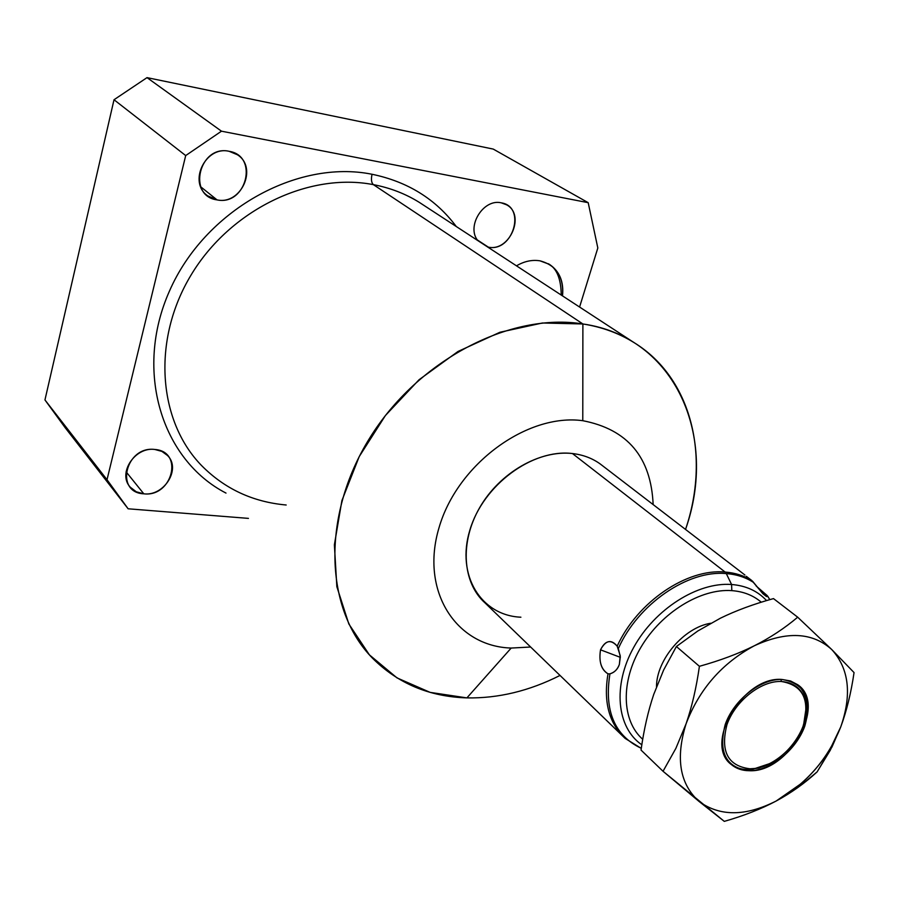 <?xml version="1.0" encoding="UTF-8"?>
<svg xmlns="http://www.w3.org/2000/svg" width="899" height="899" viewBox="0 0 899 899"><rect width="100%" height="100%" fill="white"/><g stroke="black" fill="none" stroke-linecap="round" stroke-linejoin="round"><path stroke-width="1.35" d="M114.016 99.744L147.02 77.629L493.248 149.088L588.193 202.68L493.248 149.088L147.02 77.629L114.016 99.744L185.7 155.572L221.48 131.187L588.193 202.68L597.824 247.978L588.193 202.68L221.48 131.187L147.02 77.629L221.48 131.187L185.7 155.572L107.015 479.718L185.7 155.572L114.016 99.744L44.95 399.943L114.016 99.744M65.065 427.564L44.95 399.943L65.065 427.564L128.13 508.789L107.015 479.718L44.95 399.943L107.015 479.718L128.13 508.789L248.439 518.386L128.13 508.789L65.065 427.564M511.183 648.055C456.074 646.46 419.957 591.126 439.038 527.679C457.288 464.154 527.117 413.023 582.777 420.698C627.626 429.329 651.078 457.288 653.146 504.586C651.078 457.288 627.626 429.329 582.777 420.698C527.117 413.023 457.288 464.154 439.038 527.679C419.957 591.126 456.074 646.46 511.183 648.055L466.896 697.894C498.226 698.467 529.275 690.983 560.021 675.441C529.275 690.983 498.226 698.467 466.896 697.894L430.138 692.376L397.021 677.902L369.377 654.832L348.846 623.973L336.844 586.687L334.383 544.805L341.901 500.597L359.207 456.625L385.424 415.507L419.046 379.749L458.018 351.464L499.968 332.248L542.4 322.999L582.889 323.966L373.366 184.632C390.155 187.846 405.46 193.757 419.294 202.365C405.46 193.757 390.155 187.846 373.366 184.632L582.889 323.966C510.362 312.133 417.9 359.892 369.59 438.229C320.954 516.442 324.831 609.893 372.602 658.293C397.965 683.521 429.396 696.725 466.896 697.894L511.183 648.055L530.635 647.022L511.183 648.055M749.406 578.731L751.8 580.529C744.069 575.675 735.18 572.843 725.122 572.056L572.438 453.534L725.122 572.056C687.005 568.28 637.301 601.937 617.186 646.179C610.848 639.11 605.297 640.324 600.521 649.82C598.734 661.765 601.229 669.766 608.005 673.834C603.285 701.771 609.005 723.302 625.142 738.405L485.1 602.982C462.401 582.9 459.58 542.164 479.785 507.452C499.833 472.672 539.782 449.758 572.438 453.534C532.433 448.567 483.089 485.011 469.84 530.196C455.995 575.326 481.122 615.568 520.892 617.208M685.532 529.432C710.401 456.445 691.781 377.917 633.874 342.497C618.759 333.124 601.768 326.944 582.889 323.966L582.777 420.698L582.889 323.966C675.767 337.17 718.267 436.858 685.532 529.432M597.824 247.978L579.585 307.042L597.824 247.978M372.051 174.271C296.917 158.999 204.545 210.58 169.462 291.062C133.726 371.354 161.977 460.131 225.997 493.09C161.977 460.131 133.726 371.354 169.462 291.062C204.545 210.58 296.917 158.999 372.051 174.271C370.939 179.283 371.377 182.733 373.366 184.632C371.377 182.733 370.939 179.283 372.051 174.271C407.652 181.665 435.723 199.072 456.265 226.514C435.723 199.072 407.652 181.665 372.051 174.271M229.133 151.302C199.376 144.481 186.835 196.016 217.03 199.881C246.247 206.219 259.081 155.909 229.133 151.302C205.444 145.514 187.79 182.531 207.725 195.858L217.03 199.881L200.78 186.846L217.03 199.881C241.056 205.32 258.182 167.652 237.381 154.74L229.133 151.302M154.853 449.478C125.781 445.578 114.342 492.573 143.806 493.821C172.361 497.361 184.081 451.388 154.853 449.478C134.771 446.522 117.185 473.762 130.377 487.28L136.3 491.798L143.806 493.821L126.096 471.795L143.806 493.821C164.157 496.484 181.351 468.829 167.54 455.512L161.887 451.399L154.853 449.478M501.271 202.837C483.482 198.398 466.087 226.379 477.762 240.55C466.087 226.379 483.482 198.398 501.271 202.837C526.6 206.646 512.947 252.574 488.337 247.135L477.358 239.966L488.337 247.135C509.609 252.035 525.791 214.715 506.542 204.792L501.271 202.837M487.629 246.989L488.337 247.135L487.629 246.989M539.962 260.822C532.129 259.575 524.297 261.238 516.476 265.834C524.297 261.238 532.129 259.575 539.962 260.822C556.346 265.16 563.864 276.847 562.504 295.895C563.954 281.747 559.571 271.217 549.368 264.317L539.962 260.822M201.556 465.547C157.999 420.856 151.695 340.024 191.139 274.914C230.301 209.681 308.829 172.046 373.366 184.632C308.829 172.046 230.301 209.681 191.139 274.914C151.695 340.024 157.999 420.856 201.556 465.547C224.694 488.876 252.9 502.024 286.185 505.002M641.279 748.384L625.142 738.405C609.005 723.302 603.285 701.771 608.005 673.834L609.938 673.834C614.354 672.609 617.489 669.485 619.355 664.44L620.231 655.708L617.186 646.179C611.23 638.998 605.679 640.212 600.521 649.82L620.344 657.349L600.521 649.82C598.678 661.462 601.173 669.463 608.005 673.834L609.938 673.834C604.061 710.783 614.5 735.607 641.29 748.316C614.5 735.607 604.061 710.783 609.938 673.834C614.601 672.373 617.737 669.238 619.355 664.44L620.321 656.866L618.343 648.516C638.076 603.993 688.027 569.797 726.302 573.596L731.584 584.496C697.703 581.878 654.798 609.061 633.739 647.336C612.466 685.544 616.669 727.628 641.819 744.799C616.669 727.628 612.466 685.544 633.739 647.336C654.798 609.061 697.703 581.878 731.584 584.496L726.302 573.596C736.641 574.394 745.743 577.36 753.587 582.473L763.004 593.834L767.611 596.183L769.814 599.644L767.117 595.509L756.138 585.968M761.273 602.206C753.306 595.374 743.495 591.508 731.82 590.632C700.748 588.339 661.597 612.343 641.099 646.977C620.445 681.566 621.681 720.919 642.718 739.27C621.681 720.919 620.445 681.566 641.099 646.977C661.597 612.343 700.748 588.339 731.82 590.632L731.584 584.496C746.046 585.665 757.7 591.025 766.555 600.599C757.7 591.025 746.046 585.665 731.584 584.496L731.82 590.632C743.495 591.508 753.306 595.374 761.273 602.206M656.495 686.757C656.439 659.675 684.027 627.412 710.761 623.243C684.027 627.412 656.439 659.675 656.495 686.757M730.269 763.554C735.056 767.499 740.945 769.51 747.934 769.578L749.204 770.724L747.934 769.578L759.014 768.016L770.398 763.375L752.677 769.297L747.934 769.578L749.912 768.78L754.452 768.499C780.737 766.128 809.179 731.741 806.178 705.985C804.347 690.915 796.076 682.746 781.388 681.487C761.06 680.509 735.202 700.917 726.965 724.661C720.166 751.294 727.808 766.004 749.912 768.78C770.162 768.993 794.761 749.193 803.065 726.212C810.37 700.13 803.144 685.218 781.388 681.487L780.995 679.453L781.388 681.487C761.06 680.509 735.202 700.917 726.965 724.661C720.166 751.294 727.808 766.004 749.912 768.78L747.934 769.578C740.911 769.51 734.989 767.476 730.19 763.487L731.539 764.701C736.326 768.656 742.214 770.668 749.204 770.724C726.089 767.847 718.087 752.485 725.19 724.616C733.798 699.782 760.869 678.43 782.108 679.475C804.841 683.397 812.393 698.995 804.751 726.246C796.064 750.249 770.376 770.937 749.204 770.724C788.569 773.028 827.541 704.602 797.705 684.723C802.953 689.443 805.954 695.882 806.684 704.018L803.639 724.572C809.269 707.401 807.291 694.118 797.694 684.712L790.569 680.97L782.108 679.475C743.271 675.655 702.838 744.35 731.539 764.701M764.656 593.767L759.014 588.789M747.339 577.124L751.8 580.529L763.004 593.834L766.566 596.588M746.35 576.326L747.136 576.967M572.438 453.534C582.957 454.748 592.205 458.209 600.161 463.918L744.945 575.034M752.699 581.35L753.587 582.473C745.743 577.36 736.641 574.394 726.302 573.596C688.027 569.797 638.076 603.993 618.343 648.516L617.793 647.302M767.611 596.183L767.117 595.509M617.186 646.179C637.301 601.937 687.005 568.28 725.122 572.056C735.18 572.843 744.069 575.675 751.8 580.529M831.766 649.561C812.471 632.188 786.647 630.929 754.295 645.785C722.009 663.181 699.276 689.196 686.072 723.819C675.385 758.25 679.745 784.153 699.141 801.515C719.998 816.64 745.687 816.461 776.208 800.998C806.268 783.95 827.765 759.273 840.722 726.976C852.072 694.444 849.083 668.642 831.766 649.561L854.05 672.587C851.095 692.826 846.656 710.952 840.722 726.976L830.316 750.171L817.112 771.893C804.751 783.265 791.109 792.963 776.208 800.998C761.239 808.954 743.934 815.741 724.291 821.371L663.035 771.286L675.879 748.35L686.072 723.819C691.915 706.895 696.365 687.724 699.411 666.305C720.133 660.529 738.427 653.685 754.295 645.785C770.072 637.818 784.535 628.289 797.694 617.197L773.488 598.599C753.609 604.083 735.899 610.623 720.369 618.22L697.77 631.019L676.396 646.505L699.411 666.305L676.396 646.505L663.642 670.013L653.764 694.343C648.168 710.907 643.92 729.482 641.032 750.069L663.035 771.286L641.032 750.069C643.92 729.482 648.168 710.907 653.764 694.343L663.642 670.013L676.396 646.505L697.77 631.019L720.369 618.22C735.899 610.623 753.609 604.083 773.488 598.599L797.694 617.197L831.766 649.561L854.05 672.587C851.095 692.826 846.656 710.952 840.722 726.976L832.024 746.878L817.112 771.893L800.492 785.602L776.208 800.998C761.239 808.954 743.934 815.741 724.291 821.371L699.141 801.515C719.998 816.64 745.687 816.461 776.208 800.998L801.054 783.67C812.898 773.219 822.821 761.228 830.822 747.687L840.722 726.976C852.072 694.444 849.083 668.642 831.766 649.561C812.471 632.188 786.647 630.929 754.295 645.785C722.009 663.181 699.276 689.196 686.072 723.819C675.385 758.25 679.745 784.153 699.141 801.515L663.035 771.286L675.879 748.35L686.072 723.819C691.915 706.895 696.365 687.724 699.411 666.305C720.133 660.529 738.427 653.685 754.295 645.785C770.072 637.818 784.535 628.289 797.694 617.197L831.766 649.561M633.874 342.497L419.294 202.365M806.684 704.018L806.178 705.985M752.677 769.297L754.452 768.499M767.634 596.071L769.836 599.644M801.054 783.67L801.11 785.142M830.822 747.687L831.721 747.485M548.345 263.733C556.751 268.352 561.043 278.791 561.223 295.052"/></g></svg>
